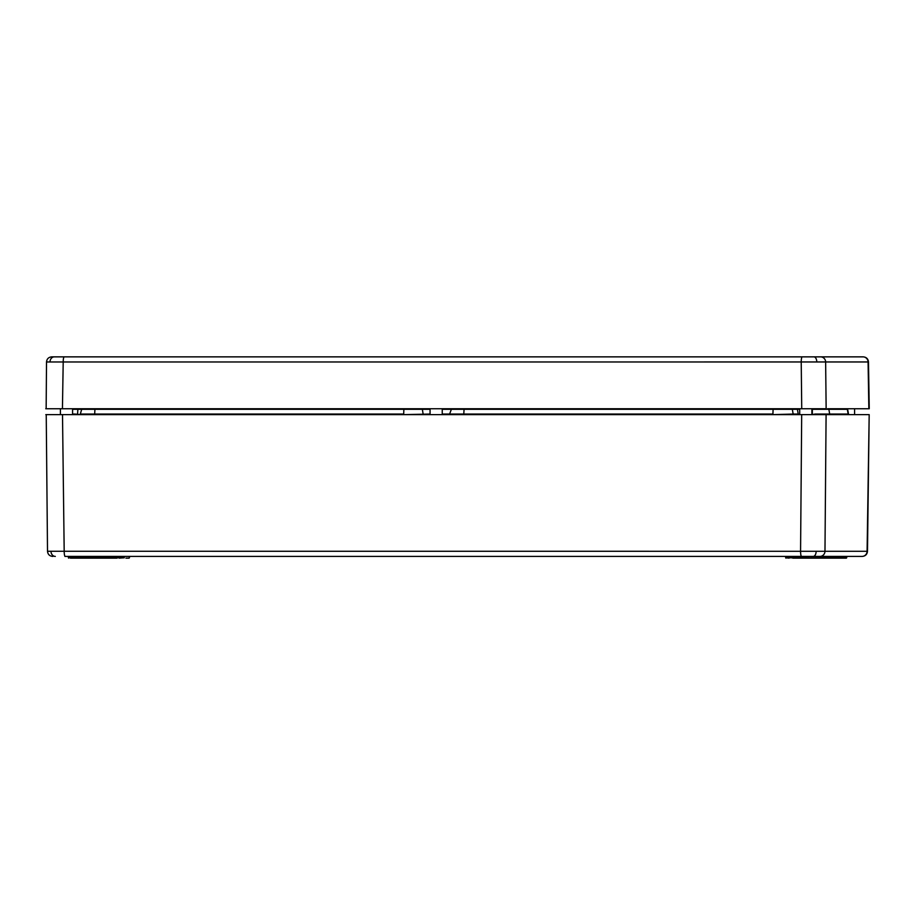 <?xml version="1.0" encoding="UTF-8"?>
<svg xmlns="http://www.w3.org/2000/svg" width="915" height="915" viewBox="0 0 915 915"><rect width="100%" height="100%" fill="white"/><g stroke="black" fill="none" stroke-linecap="round" stroke-linejoin="round"><path stroke-width="1.37" d="M868.472 361.963L46.917 361.974M94.451 356.861L51.709 356.861C48.598 357.159 46.871 358.863 46.516 361.963L46.15 408.742M52.006 356.861L863.291 356.861C866.402 357.159 868.129 358.863 868.484 361.963L869.25 408.742M827.537 408.742L868.85 408.742L868.083 361.974A5.193 5.09 -90 0 0 862.994 356.861L860.683 356.861M814.442 408.742L804.102 408.742M792.653 356.861L818.936 356.861M423.005 356.861L449.288 356.861M845.929 356.861L835.361 356.861M96.064 356.861L122.347 356.861M64.222 356.861A5.193 1.018 -90 0 0 63.204 361.974L62.437 408.742L801.734 408.742L801.22 361.974A5.193 1.018 -90 0 1 802.238 356.861M62.437 408.742L45.75 408.742M820.549 356.861A5.193 5.09 -90 0 1 825.639 361.974L826.142 408.742L801.734 408.742M846.97 556.412L841.548 556.743L845.449 556.743M846.352 558.139L824.324 558.139L846.352 558.139M846.638 556.743L846.284 558.139M819.863 558.139L821.624 558.139M92.438 558.139L95.423 558.139M116.96 558.139L91.34 558.139M125.915 558.139L129.095 558.139M119.259 558.139L124.28 557.795L124.291 556.743L69.551 556.743M93.788 556.743L97.528 556.412M98.786 558.139L119.19 557.795L119.213 556.743L122.599 556.743M92.175 558.139L70.409 558.139M68.385 557.795L92.106 557.795L92.038 556.412M71.69 556.412L71.85 558.139L73.394 558.139M88.744 557.795L93.376 558.139M794.426 556.412L789.016 556.743L789.016 557.795L824.255 558.139L792.756 558.139M824.255 558.139L824.689 556.743L819.52 556.743L819.508 557.795L824.667 557.795L824.689 556.755M785.642 557.795L789.085 558.139M795.741 558.139L798.04 558.139L798.601 556.412L824.609 556.743M841.606 558.139L841.548 556.743L823.431 556.743M788.947 556.412L785.539 556.743L792.401 556.743M47.912 551.276L867.477 551.288C867.157 554.399 865.418 556.103 862.307 556.412L64.908 556.412M46.23 414.621L47.511 551.288C47.843 554.399 49.582 556.103 52.693 556.412L52.99 556.412M799.71 409.314L797.411 409.314L798.326 414.587A0.686 0.675 90 0 1 798.326 414.587L798.132 414.621A0.686 0.675 90 0 1 797.457 414.049L799.71 414.587L799.71 408.742M811.891 408.742L811.891 414.621L815.196 414.049L815.288 414.621L813.321 414.621M804.171 414.621L826.096 414.621L824.975 551.276A5.193 5.09 90 0 1 819.886 556.412M76.574 414.621L74.618 414.621L74.973 414.049L80.383 414.587M80.291 556.412L95.114 556.412M821.281 556.412L819.6 556.412M804.205 556.412L795.856 556.412M841.548 556.743L844.797 556.743M823.672 408.742L823.02 408.742M45.819 414.621L62.506 414.621L64.187 551.276A5.193 1.018 90 0 0 65.205 556.412M801.574 556.412A5.193 1.018 90 0 1 800.568 551.276L801.689 414.621L62.506 414.621M801.689 414.621L869.181 414.621L867.088 551.276A5.193 5.09 90 0 1 862.01 556.412M81.183 414.049L94.668 414.049L94.531 414.621L80.509 414.621M843.15 558.139L845.689 558.139M823.66 558.139L816.214 558.139M129.804 556.412L124.634 556.412M102.697 556.412L101.908 558.139M50.005 361.951A5.193 4.312 -90 0 1 54.317 356.861M816.798 361.951A5.193 2.882 -90 0 0 813.927 356.861M423.771 414.621A0.686 0.641 90 0 1 423.13 414.049L422.353 409.314L403.87 409.314L403.995 408.742M403.572 414.621L430.061 414.049M463.756 414.621L464.054 409.314L442.242 409.314M442.242 414.049L772.923 414.049L773.095 409.314L464.054 409.314L464.191 408.742M430.061 409.314L422.353 409.314A0.686 0.641 -90 0 0 421.712 408.742M129.713 556.412L129.015 558.139M813.263 556.412A5.193 2.882 -90 0 0 816.146 551.299M55.312 556.412A5.193 4.312 -90 0 1 50.988 551.299M94.966 408.742L94.668 414.049L403.698 414.049L403.87 409.314L81.995 409.314M815.196 414.049L848.491 414.049L847.656 409.314L811.891 409.314M848.823 414.621A0.686 0.675 90 0 1 848.159 414.049L847.336 409.314A0.686 0.675 -90 0 0 846.672 408.742M830.351 414.621A0.686 0.675 90 0 1 829.688 414.049L828.864 409.314A0.686 0.675 -90 0 0 828.201 408.742M812.314 414.621L812.36 408.742M796.748 408.742A0.686 0.675 -90 0 1 797.411 409.314L773.095 409.314L773.221 408.742M772.798 414.621L793.156 414.049L792.333 409.314A0.686 0.675 -90 0 0 791.669 408.742M793.82 414.621A0.686 0.675 90 0 1 793.156 414.049L797.457 414.049M85.484 414.049L83.734 414.049M77.535 414.587L77.867 409.314L72.582 409.314M80.165 414.621L81.687 409.314L77.867 409.314L78.107 408.742M72.582 414.049L74.973 414.049M819.451 556.412L794.094 556.743L793.74 558.139M97.184 556.743L96.83 558.139M854.587 414.621L854.587 408.742M451.587 408.742L449.391 414.621M68.282 556.755L68.648 558.139M102.343 556.755L101.977 558.139M785.539 556.755L785.905 558.139M846.695 557.807L846.718 556.755M129.438 557.807L129.461 556.755M88.652 557.807L88.629 556.755M867.489 551.288L869.181 414.621M847.656 409.314L846.97 408.742M87.371 409.314L88.057 408.742M81.687 409.314L82.361 408.742M848.491 414.049L849.166 414.621M442.242 414.621L442.242 408.742M430.061 414.621L430.061 408.742M72.582 414.621L72.582 408.742M60.413 414.621L60.413 408.742"/></g></svg>
